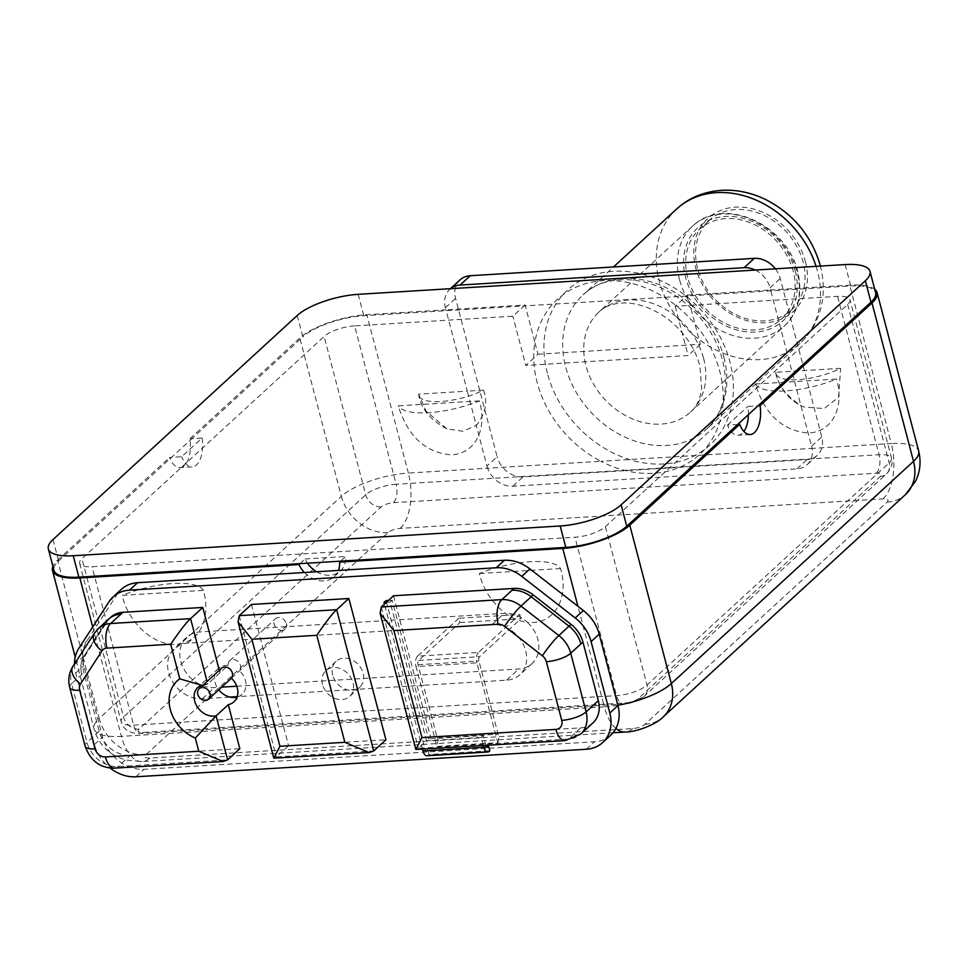 <?xml version="1.0" encoding="UTF-8"?>
<svg xmlns="http://www.w3.org/2000/svg" width="967" height="967" viewBox="0 0 967 967"><rect width="100%" height="100%" fill="white"/><g stroke="black" fill="none" stroke-linecap="round" stroke-linejoin="round"><path stroke-width="0.73" stroke-dasharray="4.83 3.63" d="M297.232 315.484L302.84 336.879L191.925 438.655L202.067 438.027L181.723 456.702L169.539 457.451A23.849 11.785 -93.5 0 0 180.055 467.629L192.228 466.892A23.849 11.785 -93.5 0 1 181.723 456.702M180.055 467.629A23.849 11.785 -93.5 0 0 189.895 438.776L191.925 438.655L58.624 560.957A46.767 15.121 165.3 0 0 53.971 570.349M202.067 438.027A23.849 11.785 -93.5 0 1 192.228 466.892M149.837 758.055A9.356 3.022 165.3 0 1 145.787 754.816L387.972 532.612A9.356 3.022 165.3 0 1 400.157 528.381L883.064 498.863A9.356 3.022 165.3 0 1 887.114 502.103L644.929 724.319A9.356 3.022 165.3 0 1 632.744 728.55L149.837 758.055A42.089 20.803 -93.5 0 1 142.294 761.549A42.089 20.803 -93.5 0 1 121.407 736.346A51.444 16.632 165.3 0 1 94.041 728.852A51.444 16.632 165.3 0 1 99.154 718.529L57.609 560.147A51.444 16.632 -14.7 0 0 52.907 566.299M57.609 560.147L169.539 457.451M845.122 264.571L850.742 285.966L524.066 305.935L525.081 305.004L445.956 309.839L445.388 307.699A23.377 18.869 47.5 0 1 449.873 289.23A23.377 18.869 47.5 0 1 450.501 288.686M393.424 502.695L876.332 473.189A9.356 3.022 165.3 0 1 880.381 476.417L638.184 698.633A9.356 3.022 165.3 0 1 626 702.864L143.092 732.382A9.356 3.022 165.3 0 1 139.055 729.142L381.24 506.926A9.356 3.022 165.3 0 1 393.424 502.695A14.034 6.938 86.5 0 0 396.156 484.249L879.063 454.744A23.377 7.567 165.3 0 1 891.514 458.14A23.377 7.567 165.3 0 1 889.181 462.842L646.996 685.047A23.377 7.567 165.3 0 1 616.523 695.624L133.615 725.141A23.377 7.567 165.3 0 1 121.177 721.733A23.377 7.567 165.3 0 1 123.51 717.043L365.695 494.826A23.377 7.567 165.3 0 1 396.156 484.249L354.611 325.879L512.873 316.209L524.066 305.935L363.773 315.726A46.767 15.121 165.3 0 0 302.84 336.879M189.895 438.776L299.794 337.942A51.444 16.632 -14.7 0 1 366.819 314.674L445.956 309.839L467.291 391.164L418.59 394.137L426.096 411.18L446.911 428.865L462.83 431.258L476.284 425.468L486.945 466.07L497.123 456.738L455.566 298.356A23.377 18.869 47.5 0 1 460.05 279.886M354.611 325.879A23.377 7.567 -14.7 0 0 324.138 336.456L81.953 558.66A23.377 7.567 -14.7 0 0 79.632 563.362A23.377 7.567 -14.7 0 0 92.07 566.759L574.978 537.241A23.377 7.567 -14.7 0 0 605.439 526.664L847.636 304.46A23.377 7.567 -14.7 0 0 849.957 299.77A23.377 7.567 -14.7 0 0 837.519 296.361L675.196 306.285L687.404 295.08L695.019 324.078A105.222 84.915 47.5 0 1 719.799 371.388A105.222 84.915 47.5 0 1 698.73 455.3L812.05 448.374A23.377 18.869 47.5 0 1 807.107 464.704A23.377 18.869 47.5 0 1 796.905 468.874L512.848 486.232A23.377 18.869 47.5 0 1 487.61 468.209L600.918 461.283A105.222 84.915 47.5 0 1 537.181 382.545A105.222 84.915 47.5 0 1 534.884 342.354L525.081 305.004M538.003 354.224L700.326 344.3L695.019 324.078A105.222 84.915 47.5 0 0 598.803 281.046A105.222 84.915 47.5 0 0 534.884 342.354L538.003 354.224L525.782 365.429L512.873 316.209M755.275 270.059A23.377 18.869 47.5 0 1 770.034 287.852L770.602 289.991L849.727 285.156A51.444 16.632 -14.7 0 1 874.688 289.206M687.404 295.08L770.602 289.991L791.937 371.328L840.625 368.342A41.617 13.465 165.3 0 1 799.745 379.548A41.617 13.465 165.3 0 1 775.848 373.613A41.617 13.465 165.3 0 1 775.703 372.319L791.937 371.328L811.579 446.234A23.377 18.869 47.5 0 1 812.05 448.374L891.284 443.539L849.727 285.156M483.524 390.172C487.972 402.127 485.555 413.888 476.284 425.468L467.291 391.164L483.524 390.172A41.617 13.465 -14.7 0 1 442.632 401.365A41.617 13.465 -14.7 0 1 418.735 395.443A41.617 13.465 -14.7 0 1 418.59 394.137M400.157 528.381A42.089 20.803 86.5 0 0 408.376 473.056L487.61 468.209A23.377 18.869 47.5 0 1 486.945 466.07M775.365 268.826A23.377 18.869 47.5 0 1 780.212 278.52L821.757 436.891A23.377 18.869 47.5 0 1 817.284 455.36A23.377 18.869 47.5 0 1 807.082 459.543L523.026 476.9A23.377 18.869 47.5 0 1 497.123 456.738M615.931 728.417A42.089 20.803 -93.5 0 1 604.315 706.829L431.85 717.369L437.241 737.918A7.954 3.928 -93.5 0 1 436.939 746.415L497.812 742.692L476.876 662.866L416.003 666.589L436.939 746.415M458.866 618.227L417.551 656.134L478.423 652.411L519.738 614.504L458.866 618.227L459.99 622.506L418.675 660.413A3.276 1.62 86.5 0 0 418.034 664.716L423.425 685.265L484.298 681.542L498.114 734.195A7.954 3.928 -93.5 0 1 497.812 742.692M92.711 626.942L121.407 736.346L431.85 717.369L423.425 685.265L237.217 696.651M610.781 735.113A37.411 30.195 47.5 0 1 594.475 741.786L144.023 769.321A37.411 30.195 47.5 0 1 102.575 737.059L83.839 665.634A37.411 30.195 47.5 0 1 86.994 640.843L117.273 594.137A37.411 30.195 47.5 0 1 121.286 589.374M332.696 675.159A17.539 14.154 47.5 0 1 336.057 661.307A17.539 14.154 47.5 0 1 351.444 659.663A17.539 14.154 47.5 0 1 363.133 673.298A17.539 14.154 47.5 0 1 359.772 687.15A17.539 14.154 47.5 0 1 344.385 688.794A17.539 14.154 47.5 0 1 332.696 675.159M202.647 685.567L207.736 684.056L219.944 672.851A17.539 14.154 -132.5 0 1 220.005 672.863L228.152 665.393A7.011 5.657 47.5 0 1 229.675 660.775A7.011 5.657 47.5 0 1 235.827 660.11A7.011 5.657 47.5 0 1 240.505 665.574A7.011 5.657 47.5 0 1 239.538 670.723A17.539 14.154 -132.5 0 1 242.088 694.342A17.539 14.154 -132.5 0 1 237.072 697.05M228.152 665.393A17.539 14.154 -132.5 0 0 218.373 668.499A17.539 14.154 -132.5 0 0 218.784 689.797M74.483 663.966A37.411 30.195 -132.5 0 0 75.704 673.105L94.44 744.53A37.411 30.195 -132.5 0 0 110.129 768.028M251.48 604.46L288.541 745.714L385.93 739.767M393.509 595.781L430.569 737.035L580.72 727.861A28.055 22.64 -132.5 0 0 592.952 722.845M486.449 746.669L427.849 750.247L428.973 754.526L489.846 750.803M110.661 617.321A28.055 22.64 -132.5 0 0 107.651 620.887L86.184 654.006A28.055 22.64 -132.5 0 0 83.815 672.609L99.19 731.197A28.055 22.64 -132.5 0 0 130.267 755.384L239.84 748.688M219.944 672.851L219.279 670.312M220.005 672.863A7.011 5.657 47.5 0 1 221.528 668.245M288.541 745.714L276.32 756.919L373.721 750.96M274.144 758.394L276.32 756.919L239.272 615.665M430.569 737.035L428.538 738.897L392.155 600.217L390.112 602.078L426.495 740.77L418.36 748.24L568.499 739.066A28.055 22.64 -132.5 0 0 580.732 734.05M580.901 643.913A28.055 22.64 -132.5 0 0 569.031 626.241L531.137 596.748A28.055 22.64 -132.5 0 0 512.002 590.281M483.427 745.605L481.276 737.422L426.495 740.77M481.276 737.422L483.319 735.549L428.538 738.897M485.918 745.448A3.276 1.62 -93.5 0 1 485.893 745.4L483.319 735.549M427.849 750.247L427.245 750.803A3.276 1.62 -93.5 0 1 426.652 751.081A3.276 1.62 -93.5 0 1 425.033 749.123L386.063 600.592M388.432 600.447L392.155 600.217M386.389 602.308L390.112 602.078M422.555 749.328L384.455 604.085M428.973 754.526L428.357 755.082A7.954 3.928 -93.5 0 1 426.943 755.747M416.173 749.715L418.36 748.24L381.3 606.986M286.292 623.558A7.011 5.657 47.5 0 1 284.951 629.094A7.011 5.657 47.5 0 1 278.798 629.747A7.011 5.657 47.5 0 1 274.12 624.295A7.011 5.657 47.5 0 1 275.462 618.759A7.011 5.657 47.5 0 1 281.627 618.106A7.011 5.657 47.5 0 1 286.292 623.558M231.403 678.181L239.538 670.723M120.802 614.19A28.055 22.64 -132.5 0 0 108.63 619.194A28.055 22.64 -132.5 0 0 105.621 622.76L84.153 655.88A28.055 22.64 -132.5 0 0 81.772 674.422L71.594 683.754L86.982 742.39A28.055 22.64 -132.5 0 0 118.059 766.589L227.632 759.893M108.57 619.194A28.055 22.64 -132.5 0 0 105.56 622.76L84.129 655.819A28.055 22.64 -132.5 0 0 81.772 674.422L83.815 672.609M322.519 684.491A17.539 14.154 47.5 0 1 325.879 670.639A17.539 14.154 47.5 0 1 341.266 668.995A17.539 14.154 47.5 0 1 352.955 682.629A17.539 14.154 47.5 0 1 349.595 696.482A17.539 14.154 47.5 0 1 334.207 698.126A17.539 14.154 47.5 0 1 322.519 684.491M417.551 656.134A7.954 3.928 86.5 0 0 416.003 666.589M478.423 652.411A7.954 3.928 86.5 0 0 476.876 662.866M519.738 614.504L520.862 618.783L479.547 656.69A3.276 1.62 86.5 0 0 478.907 660.993L484.298 681.542L506.611 680.176A30.4 24.526 -132.5 0 0 519.871 674.761A30.4 24.526 -132.5 0 0 522.506 642.862A30.4 24.526 -132.5 0 0 492.022 624.537L187.671 643.14A30.4 24.526 -132.5 0 0 174.411 648.555A30.4 24.526 -132.5 0 0 171.775 680.454A30.4 24.526 -132.5 0 0 202.26 698.778L230.001 697.086M236.758 686.219L518.832 668.971A30.4 24.526 -132.5 0 0 532.08 663.555A30.4 24.526 -132.5 0 0 527.293 622.252C519.859 621.443 512.522 618.457 505.282 613.283C491.84 602.574 483.198 589.326 479.354 573.54A58.455 18.905 165.3 0 1 560.522 568.572C569.696 598.247 553.74 625.637 527.293 622.252A30.4 24.526 -132.5 0 0 505.282 613.283A30.4 24.526 -132.5 0 0 504.23 613.332L199.879 631.934A30.4 24.526 -132.5 0 0 198.839 632.019A30.4 24.526 -132.5 0 0 186.619 637.362A30.4 24.526 -132.5 0 0 182.159 643.345A30.4 24.526 -132.5 0 0 186.45 673.105A30.4 24.526 -132.5 0 0 214.481 687.573L221.697 687.138M304.4 572.512A23.849 19.243 -132.5 0 0 334.28 576.622A23.849 19.243 -132.5 0 0 338.438 570.421M316.584 571.763A23.849 19.243 -132.5 0 0 340.384 571.026A23.849 19.243 -132.5 0 0 345.678 556.484L340.589 561.162M300.012 563.64L305.101 558.974A23.849 19.243 -132.5 0 0 307.482 563.181M305.101 558.974L345.678 556.484M850.742 285.966A46.767 15.121 165.3 0 1 875.618 292.771M775.703 372.319C777.637 384.552 786.05 395.648 800.93 405.62L804.024 407.034L824.15 408.606L838.582 397.232L840.625 368.342M748.41 414.601A23.849 11.785 86.5 0 0 747.866 406.418L758.019 405.802M737.664 424.477L727.522 425.093A23.849 11.785 86.5 0 0 738.026 435.271A23.849 11.785 86.5 0 0 743.901 431.463M727.522 425.093L747.866 406.418M675.196 306.285L688.105 355.505L525.782 365.429M755.372 384.02L836.54 379.052A58.455 18.905 165.3 0 1 755.372 384.02C764.849 414.263 782.267 430.581 807.65 432.962C831.596 432.696 844.904 408.328 836.54 379.052M479.427 400.882L398.271 405.838C407.736 436.093 425.166 452.399 450.537 454.792C474.483 454.514 487.791 430.158 479.427 400.882A58.455 18.905 -14.7 0 1 398.271 405.838M700.326 344.3L688.105 355.505M687.67 277.493A60.8 49.063 47.5 0 1 699.322 229.469A60.8 49.063 47.5 0 1 752.677 223.776A60.8 49.063 47.5 0 1 793.182 271.038A60.8 49.063 47.5 0 1 781.529 319.062A60.8 49.063 47.5 0 1 728.175 324.743A60.8 49.063 47.5 0 1 687.67 277.493M697.57 268.403A60.8 49.063 47.5 0 1 709.222 220.379A60.8 49.063 47.5 0 1 762.576 214.698A60.8 49.063 47.5 0 1 803.081 261.96A60.8 49.063 47.5 0 1 791.429 309.972A60.8 49.063 47.5 0 1 738.075 315.665A60.8 49.063 47.5 0 1 697.57 268.403M560.522 568.572L479.354 573.54M182.159 643.345C158.153 650.054 128.224 624.356 122.253 595.358L203.408 590.402C207.808 606.502 206.285 620.367 198.839 632.019C194.5 637.882 188.94 641.665 182.159 643.345M203.408 590.402A58.455 18.905 -14.7 0 0 122.253 595.358M459.99 622.506L520.862 618.783M53.004 539.562L58.624 560.957M445.388 307.699L455.566 298.356M387.972 532.612A42.089 33.966 47.5 0 1 341.351 496.325A51.444 16.632 165.3 0 1 408.376 473.056L366.819 314.674M512.848 486.232L523.026 476.9M698.73 455.3A105.222 84.915 47.5 0 1 600.918 461.283L698.73 455.3M883.064 498.863A42.089 20.803 86.5 0 0 891.284 443.539A51.444 16.632 165.3 0 1 918.65 451.021M632.744 728.55A42.089 20.803 -93.5 0 1 625.202 732.031M617.865 705.221A51.444 16.632 165.3 0 1 604.315 706.829L577.94 606.297M644.929 724.319A42.089 33.966 -132.5 0 0 663.277 716.801M437.241 737.918L498.114 734.195M586.328 749.256L594.475 741.786M135.888 776.791L144.023 769.321M94.44 744.53L102.575 737.059M75.704 673.105L83.839 665.634M78.859 648.313L86.994 640.843M109.126 601.607L117.273 594.137M580.72 727.861L568.499 739.066A18.711 9.247 86.5 0 1 565.151 740.613M425.033 749.123L485.893 745.4M427.245 750.803L486.909 747.165M428.357 755.082L489.229 751.371M218.373 668.499L198.017 687.174A17.539 14.154 47.5 0 1 207.736 684.056L207.071 681.517M114.71 768.136A18.711 9.247 86.5 0 0 118.059 766.589L130.267 755.384M99.19 731.197L86.982 742.39A18.711 6.044 165.3 0 0 85.108 746.149M86.184 654.006L84.153 655.88M107.651 620.887L105.621 622.76M69.733 687.513A18.711 6.044 165.3 0 1 71.594 683.754A28.055 22.64 -132.5 0 1 73.963 665.163A18.711 10.818 -147.1 0 0 72.912 666.384M84.129 655.819L73.963 665.163L95.382 632.104L105.56 622.76M94.343 633.337A18.711 10.818 -147.1 0 1 95.382 632.104A28.055 22.64 -132.5 0 1 98.392 628.538M418.675 660.413L479.547 656.69M418.034 664.716L478.907 660.993M202.26 698.778L214.481 687.573M506.611 680.176L518.832 668.971M145.787 754.816A42.089 33.966 47.5 0 1 99.154 718.529L341.351 496.325L299.794 337.942M811.579 446.234L821.757 436.891M770.034 287.852L780.212 278.52M547.358 373.214A105.222 84.915 47.5 0 1 613.392 271.316A105.222 84.915 47.5 0 1 729.976 362.045A105.222 84.915 47.5 0 1 663.93 463.942A105.222 84.915 47.5 0 1 547.358 373.214M796.905 468.874L807.082 459.543M723.896 357.186A91.188 73.589 47.5 0 1 706.418 429.227A91.188 73.589 47.5 0 1 626.398 437.749A91.188 73.589 47.5 0 1 565.635 366.868A91.188 73.589 47.5 0 1 583.113 294.826A91.188 73.589 47.5 0 1 663.144 286.305A91.188 73.589 47.5 0 1 723.896 357.186M816.075 266.336A91.188 73.589 47.5 0 1 817.526 271.292A91.188 73.589 47.5 0 1 800.047 343.321A91.188 73.589 47.5 0 1 720.016 351.855A91.188 73.589 47.5 0 1 659.252 280.962A91.188 73.589 47.5 0 1 676.731 208.932M805.378 261.574A63.133 50.949 47.5 0 1 765.755 322.712A63.133 50.949 47.5 0 1 695.817 268.27A63.133 50.949 47.5 0 1 735.44 207.143A63.133 50.949 47.5 0 1 805.378 261.574M887.114 502.103A42.089 33.966 -132.5 0 0 905.463 494.596M358.165 294.331L363.773 315.726M381.24 506.926A14.034 11.326 47.5 0 1 365.695 494.826L324.138 336.456M139.055 729.142A14.034 11.326 47.5 0 1 123.51 717.043L81.953 558.66M876.332 473.189A14.034 6.938 86.5 0 0 879.063 454.744L837.519 296.361M703.613 358.431A67.811 54.72 47.5 0 1 690.619 411.99A67.811 54.72 47.5 0 1 631.113 418.336A67.811 54.72 47.5 0 1 585.929 365.623A67.811 54.72 47.5 0 1 598.924 312.063A67.811 54.72 47.5 0 1 658.43 305.717A67.811 54.72 47.5 0 1 703.613 358.431M679.547 279.729A67.811 54.72 47.5 0 1 692.541 226.169A67.811 54.72 47.5 0 1 752.048 219.823A67.811 54.72 47.5 0 1 797.231 272.537A67.811 54.72 47.5 0 1 784.237 326.097A67.811 54.72 47.5 0 1 724.73 332.443A67.811 54.72 47.5 0 1 679.547 279.729M795.212 270.917A63.133 50.949 47.5 0 1 755.59 332.044A63.133 50.949 47.5 0 1 685.639 277.614A63.133 50.949 47.5 0 1 725.262 216.475A63.133 50.949 47.5 0 1 795.212 270.917M880.381 476.417A14.034 11.326 -132.5 0 0 886.497 473.915A14.034 11.326 -132.5 0 0 889.181 462.842L847.636 304.46M638.184 698.633A14.034 11.326 -132.5 0 0 644.3 696.131A14.034 11.326 -132.5 0 0 646.996 685.047L605.439 526.664M626 702.864A14.034 6.938 -93.5 0 1 623.485 704.024A14.034 6.938 -93.5 0 1 616.523 695.624L574.978 537.241M143.092 732.382A14.034 6.938 -93.5 0 1 140.578 733.542A14.034 6.938 -93.5 0 1 133.615 725.141L92.07 566.759M187.671 643.14L199.879 631.934M492.022 624.537L504.23 613.332M613.005 732.781L142.294 761.549L125.879 760.086L116.814 756.714L111.471 753.583C102.756 747.515 96.942 739.272 94.041 728.852L75.208 657.101M487.525 747.358L426.652 751.081M284.951 629.094L231.427 678.205M229.675 660.775L275.462 618.759M233.941 701.812L242.088 694.342M108.63 619.194L109.428 618.457M336.057 661.307L325.879 670.639M359.772 687.15L349.595 696.482M334.28 576.622L340.384 571.026M817.284 455.36L807.107 464.704M820.318 265.659C824.682 283.005 824.222 299.274 818.928 314.48C814.879 325.855 808.593 335.464 800.047 343.321L706.418 429.227C713.126 423.147 718.203 415.339 721.636 405.826C726.422 392.892 726.701 377.626 722.506 360.002C716.305 337.12 703.154 317.527 683.028 301.196C644.771 271.401 601.909 275.74 583.113 294.826L613.489 266.965M775.848 373.613C776.574 378.097 779.462 384.177 784.503 391.853C789.277 398.416 795.781 403.481 804.024 407.034M750.199 434.534L738.026 435.271M690.619 411.99C696.252 407.3 699.951 399.613 701.691 388.952L699.89 365.937C695.043 347.89 684.31 332.213 667.713 318.905C634.654 295.068 607.699 302.538 598.924 312.063L692.541 226.169C724.247 195.213 787.078 224.96 797.69 271.594C804.169 299.154 794.33 317.297 784.237 326.097L690.619 411.99M699.322 229.469L709.222 220.379M781.529 319.062L791.429 309.972M79.632 563.362L121.177 721.733C123.474 729.771 129.941 733.711 140.578 733.542L623.485 704.024C629.94 704.23 642.68 698.815 644.3 696.131L886.497 473.915C891.489 468.318 893.17 463.06 891.514 458.14L849.957 299.77M186.619 637.362L174.411 648.555M532.08 663.555L519.871 674.761M446.911 428.865C430.786 420.367 421.394 409.222 418.735 395.443"/><path stroke-width="1.45" d="M73.238 555.747L78.847 577.154A46.767 15.121 165.3 0 1 53.971 570.349L48.35 548.942A46.767 15.121 -14.7 0 0 73.238 555.747L560.195 525.988A46.767 15.121 -14.7 0 0 621.128 504.834L865.356 280.756A46.767 15.121 -14.7 0 0 870.01 271.376A46.767 15.121 -14.7 0 0 845.122 264.571L358.165 294.331A46.767 15.121 -14.7 0 0 297.232 315.484L53.004 539.562A46.767 15.121 -14.7 0 0 48.35 548.942M78.847 577.154L300.012 563.64L298.996 564.571L79.862 577.964A51.444 16.632 -14.7 0 1 52.484 570.482A51.444 16.632 -14.7 0 1 52.907 566.299M450.501 288.686A23.377 18.869 47.5 0 1 460.062 285.06L744.131 267.69A23.377 18.869 47.5 0 1 755.275 270.059M609.814 713.03L617.949 705.559A37.411 30.195 47.5 0 1 610.781 735.113L602.634 742.583A37.411 30.195 -132.5 0 0 609.814 713.03L591.079 641.604A37.411 30.195 -132.5 0 0 575.208 617.973L521.781 576.38A37.411 30.195 -132.5 0 0 496.192 567.762L129.457 590.172A37.411 30.195 -132.5 0 0 113.139 596.844A37.411 30.195 -132.5 0 0 109.126 601.607L78.859 648.313A37.411 30.195 -132.5 0 0 74.483 663.966M617.949 705.559L599.214 634.134A37.411 30.195 47.5 0 0 583.355 610.503L529.916 568.91A37.411 30.195 47.5 0 0 504.327 560.292L137.592 582.702A37.411 30.195 47.5 0 0 121.286 589.374L113.139 596.844M218.784 689.797A17.539 14.154 -132.5 0 0 237.072 697.05M110.129 768.028A37.411 30.195 -132.5 0 0 135.888 776.791L586.328 749.256A37.411 30.195 -132.5 0 0 602.634 742.583M348.869 598.513L251.48 604.46L239.272 615.665L238.063 621.938L251.855 639.26L279.922 746.27L273.806 758.152L369.201 752.592L373.721 750.96L385.93 739.767L348.869 598.513L336.661 609.706L239.272 615.665M598.331 700.688L586.111 711.893A28.055 22.64 -132.5 0 1 580.732 734.05L592.952 722.845A28.055 22.64 -132.5 0 0 598.331 700.688L582.956 642.1A28.055 22.64 -132.5 0 0 571.062 624.38L533.168 594.886A28.055 22.64 -132.5 0 0 513.973 588.419L393.509 595.781L381.3 606.986L380.104 613.259L393.883 630.581L421.95 737.591L415.834 749.473L565.151 740.613A18.711 9.247 86.5 0 1 555.868 729.408A9.356 7.543 -132.5 0 0 561.742 720.355L546.355 661.706A9.356 7.543 -132.5 0 0 542.39 655.795L504.569 626.362A9.356 7.543 -132.5 0 0 498.174 624.211L393.883 630.581M422.555 749.328L422.99 750.984A7.954 3.928 -93.5 0 0 426.943 755.747L487.803 752.024A7.954 3.928 -93.5 0 0 489.229 751.371L489.846 750.803L488.722 746.524L488.105 747.092A3.276 1.62 -93.5 0 1 487.525 747.358A3.276 1.62 -93.5 0 1 485.918 745.448M486.449 746.669L488.722 746.524M199.142 688.782A7.011 5.657 47.5 0 1 205.306 688.129A7.011 5.657 47.5 0 1 209.972 693.581A7.011 5.657 47.5 0 1 208.63 699.117A7.011 5.657 47.5 0 1 202.478 699.782A7.011 5.657 47.5 0 1 197.8 694.318A7.011 5.657 47.5 0 1 199.142 688.782L221.528 668.245A7.011 5.657 47.5 0 1 227.692 667.581A7.011 5.657 47.5 0 1 232.358 673.044A7.011 5.657 47.5 0 1 231.403 678.181A17.539 14.154 47.5 0 1 233.941 701.812A17.539 14.154 47.5 0 1 228.297 704.677L216.076 715.882A17.539 14.154 47.5 0 1 197.087 706.563A17.539 14.154 47.5 0 1 198.017 687.174L202.84 685.567M198.767 751.238L195.298 738.026A36.238 29.252 47.5 0 1 170.289 709.488A36.238 29.252 47.5 0 1 179.765 678.834L170.688 644.227L106.974 648.12A9.356 7.543 -132.5 0 0 101.898 650.972L80.466 684.032A9.356 7.543 -132.5 0 0 79.681 690.233L95.068 748.869A9.356 7.543 -132.5 0 0 105.427 756.943L198.767 751.238L223.111 761.513L227.632 759.893L239.84 748.688L228.297 704.677M219.279 670.312L202.78 607.433L122.894 612.316A28.055 22.64 -132.5 0 0 110.661 617.321L108.63 619.194M279.922 746.27L344.856 742.305L316.777 635.295C326.205 621.539 332.829 613.018 336.661 609.706L373.721 750.96M344.856 742.305L369.201 752.592M582.956 642.1L580.901 643.913A28.055 22.64 -132.5 0 0 569.007 626.181L531.185 596.748A28.055 22.64 -132.5 0 0 512.002 590.281L501.825 599.613L381.3 606.986M384.455 604.085L384.032 602.453L386.063 600.592L388.432 600.447M384.032 602.453L386.389 602.308M487.803 752.024A7.954 3.928 -93.5 0 1 483.863 747.261L483.427 745.605M120.802 614.19A28.055 22.64 -132.5 0 0 108.57 619.194L98.392 628.538A28.055 22.64 -132.5 0 1 110.625 623.522L122.894 612.316M202.78 607.433L190.572 618.638L110.625 623.522A18.711 9.247 -93.5 0 0 106.974 648.12M170.688 644.227C180.116 630.472 186.74 621.938 190.572 618.638L207.071 681.517M179.765 678.834L202.647 685.567M195.298 738.026L216.076 715.882L227.632 759.893M230.001 697.086L237.217 696.651M221.697 687.138L236.758 686.219M577.94 606.297L562.77 548.446L339.574 562.093A23.849 19.243 -132.5 0 1 338.438 570.421M298.996 564.571A23.849 19.243 -132.5 0 0 304.4 572.512M300.012 563.64L340.589 561.162L339.574 562.093M307.482 563.181A23.849 19.243 -132.5 0 0 316.584 571.763M340.589 561.162L565.816 547.395A46.767 15.121 165.3 0 0 626.749 526.241L737.664 424.477L739.695 424.344L629.795 525.178A51.444 16.632 -14.7 0 1 562.77 548.446M870.01 271.376L875.618 292.771A46.767 15.121 165.3 0 1 870.965 302.163L758.019 405.802L760.05 405.669L871.98 302.973A51.444 16.632 -14.7 0 0 877.105 292.65A51.444 16.632 -14.7 0 0 874.688 289.206M449.873 289.23L460.05 279.886A23.377 18.869 47.5 0 1 470.24 275.716L754.308 258.358A23.377 18.869 47.5 0 1 775.365 268.826M739.695 424.344A23.849 11.785 86.5 0 0 750.199 434.534A23.849 11.785 86.5 0 0 760.05 405.669M743.901 431.463A23.849 11.785 86.5 0 0 748.41 414.601M737.664 424.477L758.019 405.802M663.277 716.801L905.463 494.596L915.616 481.082C920.221 471.521 921.225 461.501 918.65 451.021A51.444 16.632 165.3 0 1 913.525 461.344L671.34 683.56A42.089 33.966 -132.5 0 1 663.277 716.801C656.774 724.114 636.661 732.14 625.202 732.031A42.089 20.803 -93.5 0 1 615.931 728.417M629.795 525.178L671.34 683.56A51.444 16.632 165.3 0 1 617.865 705.221M129.457 590.172L137.592 582.702M496.192 567.762L504.327 560.292M521.781 576.38L529.916 568.91M575.208 617.973L583.355 610.503M591.079 641.604L599.214 634.134M316.777 635.295L251.855 639.26M512.002 590.281L513.973 588.419M533.168 594.886L531.161 596.724M571.062 624.38L569.055 626.217M580.901 643.913L570.735 653.245A28.055 22.64 -132.5 0 0 558.829 635.524L521.008 606.091A28.055 22.64 -132.5 0 0 501.825 599.613A18.711 9.247 -93.5 0 0 498.174 624.211M561.742 720.355A18.711 6.044 -14.7 0 0 586.111 711.893L570.735 653.245A18.711 6.044 -14.7 0 1 546.355 661.706M422.99 750.984L483.863 747.261M486.909 747.165L488.105 747.092M421.95 737.591L555.868 729.408M542.39 655.795A18.711 2.26 -52.1 0 1 558.829 635.524L569.007 626.181M504.569 626.362A18.711 2.26 -52.1 0 1 521.008 606.091L531.185 596.748M105.427 756.943A18.711 9.247 86.5 0 0 114.71 768.136L223.111 761.513M95.068 748.869A18.711 6.044 165.3 0 1 85.108 746.149L69.733 687.513C67.823 680.031 68.887 672.984 72.912 666.384L94.343 633.337L98.392 628.538M79.681 690.233A18.711 6.044 165.3 0 1 69.733 687.513M80.466 684.032A18.711 10.818 -147.1 0 1 72.912 666.384M101.898 650.972A18.711 10.818 -147.1 0 1 94.343 633.337M92.711 626.942L79.862 577.964M560.195 525.988L565.816 547.395M865.356 280.756L870.965 302.163M744.131 267.69L754.308 258.358M460.062 285.06L470.24 275.716M613.489 266.965L676.731 208.932A91.188 73.589 47.5 0 1 816.075 266.336M905.463 494.596A42.089 33.966 -132.5 0 0 913.525 461.344L871.98 302.973M621.128 504.834L626.749 526.241M625.202 732.031L613.005 732.781M273.806 758.152L238.063 621.938M415.834 749.473L380.104 613.259M580.732 734.05L565.151 740.613M231.427 678.205L208.63 699.117M114.71 768.136C100.363 768.294 90.499 760.956 85.108 746.149M75.208 657.101L52.484 570.482M820.427 266.082L820.318 265.659C811.712 236.008 793.496 213.961 765.646 199.528C752.048 193.001 738.317 189.895 724.464 190.209C705.584 190.922 689.676 197.159 676.731 208.932M918.65 451.021L877.105 292.65"/></g></svg>
